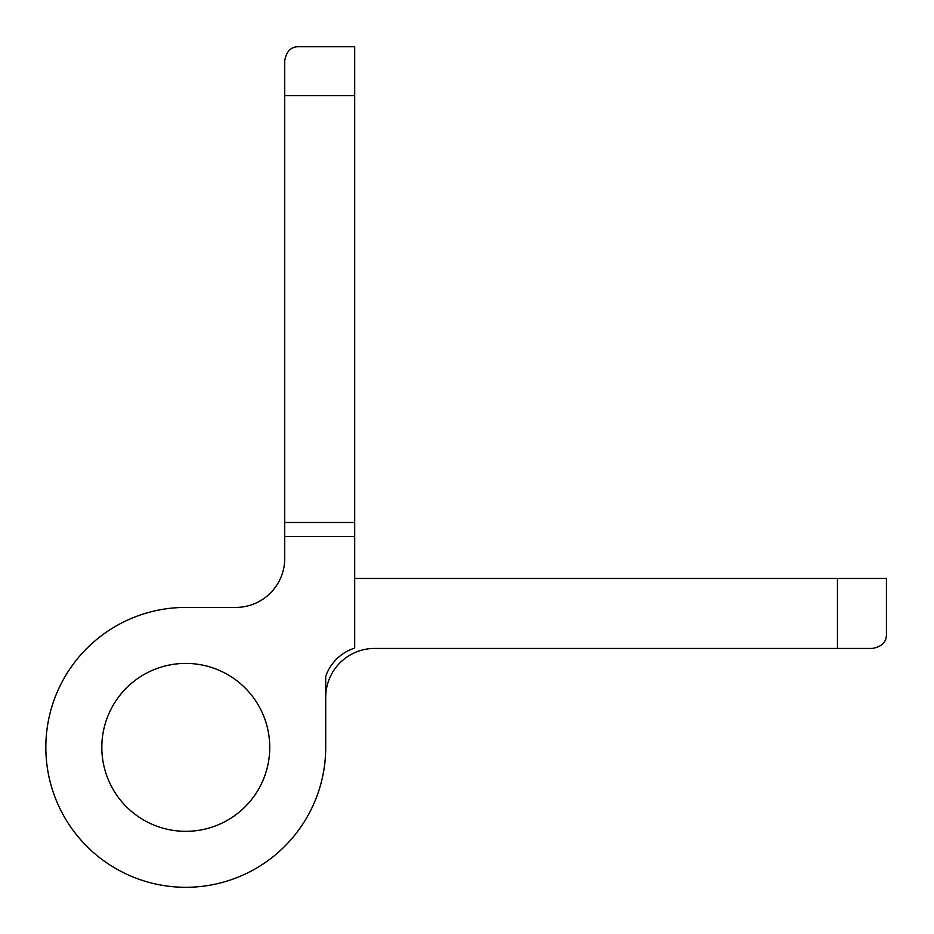 <?xml version="1.0" encoding="UTF-8"?>
<svg xmlns="http://www.w3.org/2000/svg" width="934" height="934" viewBox="0 0 934 934"><rect width="100%" height="100%" fill="white"/><g stroke="black" fill="none" stroke-linecap="round" stroke-linejoin="round"><path stroke-width="1.4" d="M101.818 747.363A83.955 83.955 0 0 0 185.773 831.33A83.955 83.955 0 0 0 269.739 747.363A83.955 83.955 0 0 0 185.773 663.409A83.955 83.955 0 0 0 101.818 747.363M354.687 46.7L298.717 46.7C291.093 46.653 286.423 51.312 284.718 60.698L284.718 522.48L354.687 522.48L354.687 46.7M354.687 522.48L354.687 647.437A1.529 1.529 0 0 1 353.706 648.418A45.194 45.194 0 0 0 325.709 676.403L325.709 747.363A139.937 139.937 0 0 1 185.773 887.3A139.937 139.937 0 0 1 45.836 747.363A139.937 139.937 0 0 1 185.773 607.427L235.742 607.427A48.977 48.977 0 0 0 284.718 558.45L284.718 522.48M354.687 578.45L886.436 578.45L886.436 634.419C886.483 642.055 881.824 646.713 872.449 648.418L374.686 648.418A48.977 48.977 0 0 0 325.709 697.394L325.709 747.363A139.937 139.937 0 0 1 185.773 887.3A139.937 139.937 0 0 1 45.836 747.363A139.937 139.937 0 0 1 185.773 607.427A139.937 139.937 0 0 0 45.836 747.363A139.937 139.937 0 0 0 185.773 887.3A139.937 139.937 0 0 0 325.709 747.363M185.773 831.33A83.955 83.955 0 0 1 101.818 747.363A83.955 83.955 0 0 1 185.773 663.409A83.955 83.955 0 0 1 269.739 747.363A83.955 83.955 0 0 1 185.773 831.33M284.718 95.677L354.687 95.677M284.718 536.466L354.687 536.466M837.459 578.45L837.459 648.418"/></g></svg>
